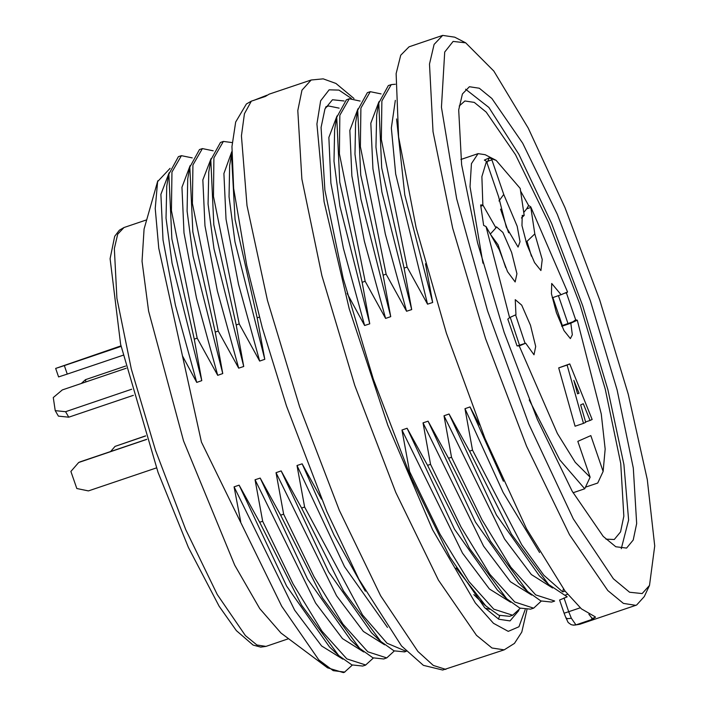 <?xml version="1.0" encoding="UTF-8"?>
<svg xmlns="http://www.w3.org/2000/svg" width="708" height="708" viewBox="0 0 708 708"><rect width="100%" height="100%" fill="white"/><g stroke="black" fill="none" stroke-linecap="round" stroke-linejoin="round"><path stroke-width="1.06" d="M605.942 539.177L614.243 539.514L620.589 531.903L623.845 516.247L620.695 463.483L605.269 389.17L579.905 304.484L548.408 222.197L515.521 154.689L486.21 112.138L474.307 102.395L464.882 100.943L459.2 106.05M465.581 89.199L488.83 107.466L518.849 154.326L551.603 223.471L582.684 305.635L607.942 389.772L623.96 464.59L628.607 520.044L621.243 548.682M626.536 548.054L615.827 546.78L603.216 536.407L572.161 491.148L537.372 419.455L504.14 332.247L477.519 242.791L461.572 164.716L458.731 109.908L462.43 94.005L469.413 86.695L479.334 88.226L491.856 98.474L522.69 143.237L557.276 214.25L590.41 300.811L617.102 389.896L633.324 468.077L636.634 523.584L633.217 540.045L626.536 548.054M642.129 593.587L629.571 592.207L613.429 578.808L573.347 518.84L528.814 424.039L487.529 310.812L456.633 198.753L441.482 107.227L444.686 52.082L453.12 41.436L465.687 42.852L493.821 71.039L528.274 128.192L564.993 207.577L599.676 299.882L628.235 394.259L647.324 479.617L654.705 545.939L649.501 585.419L642.129 593.587M649.501 585.419L644.253 596.552L636.66 604.968L635.757 605.322L623.429 603.393L607.862 590.596L569.524 534.717L526.575 446.208L485.546 338.548L452.686 228.109L432.995 131.723L429.482 64.047L434.057 44.427L442.677 35.4L454.757 37.205L465.687 42.852M344.699 672.166L343.407 672.6L327.574 667.821L280.996 633.049L259.765 608.65L234.658 565.188L183.522 440.863L148.565 311.06L142.078 261.287L144.113 229.011L157.778 180.806M170.124 168.309L157.654 181.602L155.238 208.506L158.796 248.251L201.47 442.075L281.696 606.198L318.759 659.821L333.167 670.697L344.663 672.034L352.345 665.104M327.574 667.821L318.759 659.821M497.237 589.773L454.545 529.274L407.091 428.26L401.994 429.986L409.56 471.484L408.596 471.802M407.091 428.26L427.561 465.377L430.553 464.368L422.986 422.871L483.529 546.107L510.371 581.719L531.664 595.074M518.274 582.79L475.493 522.123L428.075 421.145L422.986 422.871M428.075 421.145L448.553 458.271L451.545 457.262L443.969 415.764L504.503 538.974L531.327 574.542L552.621 587.95M539.248 575.595L496.52 515.061L449.067 414.038L443.969 415.764M449.067 414.038L469.546 451.155L472.528 450.146L464.961 408.649L503.123 492.37L539.585 552.47M503.423 481.272L470.059 406.923L464.961 408.649M470.059 406.923L479.528 424.959M425.517 263.774L432.676 302.458L404.79 194.983L396.56 118.935M395.338 100.386L391.338 127.944L395.675 174L427.579 304.183L432.676 302.458M427.579 304.183L407.109 267.058L404.126 268.066L411.684 309.564L381.913 191.992L375.975 147.131L376.656 115.873M378.984 101.678L370.824 123.174L372.912 168.849L385.311 234.056L406.596 311.29L411.684 309.564M406.596 311.29L386.117 274.173L383.134 275.182L390.701 316.68L360.921 199.152L354.974 154.176L355.637 122.927M357.991 108.793L349.849 130.352L351.92 175.965L364.337 241.198L385.603 318.405L390.701 316.68M385.603 318.405L365.124 281.28L362.142 282.288L369.709 323.786L339.929 206.267L333.99 161.282L334.645 130.033M336.999 115.9L328.848 137.423L330.937 183.071L343.336 248.278L364.611 325.512L369.709 323.786M364.611 325.512L347.115 293.404M231.764 151.645L223.861 173.584L226.064 219.25L238.49 284.253L259.668 361.071L264.757 359.345L257.199 317.848L259.332 317.122M259.668 361.071L239.189 323.945L236.206 324.954L243.773 366.452L213.993 248.88L208.064 204.019L208.736 172.761M211.064 158.565L202.86 179.938L204.993 225.737L217.347 290.873L238.676 368.178L243.773 366.452M238.676 368.178L218.197 331.061L215.214 332.07L222.781 373.567L193.001 256.039L187.054 211.046L187.717 179.805M190.071 165.681L181.938 187.239L184.009 232.852L196.426 298.086L217.683 375.293L222.781 373.567M217.683 375.293L197.205 338.167L194.222 339.176L201.789 380.674L172.017 263.146L166.07 218.179L166.725 186.93M169.088 172.787L160.928 194.302L163.017 239.959L175.416 305.166L196.7 382.4L201.789 380.674M196.7 382.4L182.496 355.956M240.676 521.831L234.074 486.874L294.652 610.163L321.609 645.926L342.805 659.104M329.317 646.661L286.625 586.162L239.171 485.148L234.074 486.874M239.171 485.148L259.65 522.265L262.633 521.256L255.066 479.759L315.626 603.021L342.477 638.616L363.753 651.953M350.354 639.66L307.573 579.02L260.163 478.033L255.066 479.759M260.163 478.033L280.634 515.159L283.625 514.15L276.058 472.652L336.539 595.782L363.372 631.412L384.648 644.838M371.319 632.483L328.592 571.922L281.147 470.926L276.058 472.652M281.147 470.926L301.626 508.043L304.608 507.034L297.041 465.537L344.566 566.692L387.426 627.368M365.328 591.215L333.99 535.018L302.139 463.811L297.041 465.537M302.139 463.811L321.556 499.167M192.213 157.919L181.398 155.68L171.947 172.088L171.442 210.586L197.205 338.167M194.222 339.176L171.823 238.977L168.84 174.168L178.46 156.68M213.205 150.804L202.382 148.574L192.939 164.982L192.434 203.47L218.197 331.061M215.214 332.07L192.806 231.861L189.833 167.061L199.452 149.565L202.408 148.565M232.171 142.6L223.374 141.458L213.931 157.866L213.427 196.364L239.189 323.945M236.206 324.954L213.798 224.755L210.816 159.946L220.436 142.458M257.199 317.848L235.083 219.524L231.516 154.751M339.141 108.138L328.326 105.908L325.556 107.474M360.133 101.032L349.31 98.801L339.867 115.2L339.362 153.698L365.124 281.28M362.142 282.288L339.734 182.089L336.76 117.28L346.38 99.793M381.116 93.916L370.302 91.686L360.859 108.094L360.354 146.583L386.117 274.173M383.134 275.182L360.726 174.982L357.744 110.174L367.364 92.677M395.312 84.217L391.294 84.579L381.851 100.978L381.338 139.476L407.109 267.058M404.126 268.066L381.718 167.867L378.736 103.058L388.356 85.571L391.32 84.562M344.885 671.954L344.221 672.281M262.633 521.256L293.13 583.985L321.945 631.2L346.796 658.891L365.726 665.033L373.381 658.006M362.629 666.086L351.903 664.909L338.663 655.484L301.564 605.225L259.65 522.265M283.625 514.15L314.122 576.87L342.938 624.084L367.788 651.785L386.71 657.927L394.338 650.944M383.621 658.971L372.895 657.803L359.655 648.378L322.556 598.118L280.634 515.159M304.608 507.034L362.487 614.942L386.984 643.236L406.029 651.236M406.321 651.289L404.649 651.847L393.958 650.785L380.798 641.466L343.584 591.083L301.626 508.043M409.56 471.484L440.066 534.213L468.873 581.418L493.715 609.119L512.645 615.261L520.274 608.278M509.601 616.296L498.91 615.225L485.75 605.915L456.173 567.975M565.046 591.083L562.718 591.87L563.4 588.95M472.528 450.146L521.681 544.726L543.824 575.223L562.718 591.87M559.55 600.012L567.223 596.8L548.611 584.419L511.477 534.168L469.546 451.155M565.311 595.092L567.612 594.313M430.553 464.368L461.05 527.097L489.865 574.312L514.707 602.004L533.628 608.154L541.293 601.127M533.602 608.163L530.593 609.181L519.893 608.119L506.742 598.8L469.519 548.417L427.561 465.377M451.545 457.262L482.033 519.964L510.84 567.17L535.699 594.87L554.638 601.039M551.576 602.074L540.815 600.924L527.548 591.472L490.458 541.213L448.553 458.271M595.216 616.872L581.48 608.907L565.046 591.083L526.478 528.672L484.971 438.447L446.385 333.167L416.162 227.675L398.569 136.883L396.099 73.605L400.728 55.268L409.091 46.781L442.677 35.4M565.834 617.677L567.356 618.712L571.312 618.279L575.958 624.863L572.931 625.111M595.419 617.111L592.755 619.173L575.958 624.863L579.781 624.288L635.757 605.322M401.994 429.986L462.501 553.16L489.44 588.967L510.636 602.207M476.28 596.986L473.838 594.614M485.219 608.216L489.582 609.278M264.757 359.345L234.985 241.862L229.029 196.771L229.666 165.539M486.476 161.336L498.574 196.718L506.291 227.179L518.07 247.083L520.035 241.694L517.194 226.286L503.769 194.408L491.927 159.831L487.732 161.247L489.219 157.902L484.334 160.061L486.476 161.336L481.847 176.628L482.865 204.957L480.626 204.975L483.644 225.418L486.06 226.604L509.556 317.644L507.822 319.14L516.982 345.885L519.247 345.955L557.338 433.438L575.277 462.333L590.1 477.183L577.834 441.358L590.844 435.597L603.101 471.422L605.19 449.067L601.234 413.985L577.268 320.237L575.657 319.874L566.497 293.13L567.577 291.926L561.09 294.714L551.7 283.501L551.461 293.696L556.391 312.644L563.993 330.68L570.374 338.628L572.356 334.813L570.834 323.175L577.268 320.237M590.1 477.183L584.702 488.777L559.745 459.828L529.257 399.967M573.055 492.724L584.702 488.777M603.101 471.422L597.702 483.006L585.454 487.157M251.313 101.173L265.314 96.43L269.164 94.182L311.139 79.96L301.997 90.199L297.776 110.528L301.865 179.053L321.892 275.571L354.832 385.541L395.737 492.414L438.447 580.082L476.519 635.35L491.971 647.997L504.22 649.891L442.642 670.06L423.419 665.378L401.542 645.962L358.868 579.241L326.813 511.574L286.448 405.923L262.323 327.769L246.711 265.403L233.631 188.381L231.932 146.565L235.649 122.077L246.384 104.023L251.313 101.173L244.455 113.722L241.401 135.883L247.039 205.55L267.429 300.36L299.696 406.941L339.291 510.273L380.647 595.791L417.915 651.44L433.34 665.405L445.854 669.37M498.432 619.004L499.742 615.571M266.943 95.226L253.791 100.332M344.123 100.952L332.512 99.766L324.972 108.811L321.105 127.405L324.848 190.107L343.176 278.421L373.32 379.054L410.746 476.838L449.819 557.054L484.661 607.623L498.795 619.199L510.008 620.925L518.752 610.597M156.459 467.9L88.42 490.945L76.774 488.538L70.924 471.466L78.668 462.492L80.234 461.793L146.706 439.279M146.76 439.42L78.668 462.492M145.6 435.845L115.077 446.35L110.634 451.492M145.644 435.995L115.077 446.35M125.67 366.045L85.518 379.647L85.863 381.957M85.518 379.647L81.358 383.479M131.706 389.267L65.561 411.675L68.729 417.224L58.392 416.154L55.224 410.605L65.561 411.675M133.378 395.321L68.729 417.224M126.219 368.284L62.348 389.922L53.295 397.551L55.224 410.605M121.077 346.362L64.357 365.576L67.287 374.107L58.631 376.93L55.702 368.399L64.357 365.576M123.077 355.212L67.287 374.107M120.962 345.858L55.702 368.399M482.918 263.199L469.997 186.62L471.413 163.628L478.059 153.654L485.192 154.725L496.122 160.371L489.219 157.902M583.489 423.34L575.1 426.181L558.727 367.877L569.728 363.877L567.126 365.036L583.489 423.34L585.675 422.366L580.666 404.923L583.268 403.772L590.047 420.437L585.56 421.95M567.577 291.926L530.752 206.789L528.584 205.488L520.619 191.116M496.122 160.371L520.238 188.39L524.203 215.382L522.256 215.427L522.008 225.622L526.947 244.57L534.54 262.606L540.93 270.553L542.248 259.517L534.77 233.879L530.752 206.789M491.927 159.831L491.644 159.043M486.06 226.604L499.202 249.65L507.583 271.668L515.185 281.97L516.911 273.695L511.645 252.437L502.901 232.366L496.512 226.843L495.998 227.887L482.865 204.957M519.247 345.955L525.734 343.168L533.965 354.77L535.69 346.495L530.434 325.238L521.69 305.166L515.291 299.643L515.99 314.706L509.556 317.644M490.396 234.233L498.078 244.809L505.707 267.633M495.998 227.887L490.308 234.074M534.77 233.879L527.053 241.304L531.451 256.225M521.477 217.949L524.203 215.382M527.053 241.304L525.991 241.658M530.867 207.444L526.672 208.869L528.584 205.488M526.672 208.869L523.778 212.515M570.834 323.175L561.825 326.335M552.24 297.82L561.09 294.714M577.153 320.37L572.949 321.795L575.657 319.874M566.497 293.13L564.984 292.988M572.949 321.795L567.975 323.565L558.417 295.652M552.842 297.608L562.373 325.459L561.577 325.813M567.975 323.565L562.373 325.459M500.574 209.108L508.592 232.755M503.769 194.408L498.972 201.01M487.732 161.247L486.971 162.84M515.557 314.901L525.062 343.38M517.212 345.938L525.734 343.168M510.202 317.272L519.451 345.194M567.126 365.036L558.727 367.877M590.047 420.437L592.127 419.508L569.728 363.877M577.586 393.834L573.834 380.417L579.038 393.188L577.586 393.834M577.542 393.692L579.038 393.188M265.942 646.431L260.756 647.147L253.145 645.059L236.392 630.624L219.091 606.234L188.434 547.505L158.079 472.431L120.626 344.318L110.138 258.659L114.74 236.322L119.413 230.162L124.024 227.534L117.696 234.162L114.333 248.588L116.917 298.325L131.378 369.169L155.53 450.332L185.691 529.469L217.259 594.525L245.437 635.598L256.88 645.006L265.934 646.431L288.625 638.74M563.984 597.897L568.719 611.739L580.25 607.836M591.738 618.606L595.34 617.385M559.559 600.057L564.072 613.234L568.719 611.739L571.312 618.279M592.755 619.173L588.906 614.261M351.327 98.385L338.982 90.066L329.096 89.801L320.644 100.828L316.91 123.953L324.06 201.718L349.239 308.741L387.78 425.26L432.588 529.761L475.369 602.959L493.485 623.288L508.247 631.332L518.964 626.713L525.141 609.65M483.157 205.417L480.856 206.196M124.024 227.534L146.715 219.852M178.434 156.689L181.416 155.672M220.418 142.467L223.401 141.45M325.928 106.713L328.344 105.899M346.354 99.801L349.336 98.784M367.346 92.686L370.328 91.677M362.7 666.06L365.682 665.051M383.692 658.953L386.674 657.944M509.627 616.287L512.61 615.279M551.612 602.065L554.594 601.057M573.604 625.164L579.781 624.288M564.072 613.225L565.842 617.712M565.931 617.872L568.143 622.465L571.055 624.633L573.48 625.155M575.958 624.863L574.976 625.067L575.958 624.863M548.673 584.551L539.275 575.754M338.769 655.652L329.379 646.864M166.672 186.806L168.787 174.115M527.672 591.658L518.291 582.87M506.68 598.773L497.299 589.976M485.697 605.88L476.307 597.092M380.745 641.43L371.364 632.642M359.752 648.546L350.371 639.749M376.576 115.696L378.683 103.014M355.584 122.803L357.69 110.121M334.592 129.918L336.698 117.236M229.649 165.468L231.746 152.804M208.656 172.584L210.763 159.893M187.664 179.69L189.771 167.008M504.22 649.891L514.477 643.395L521.831 632.032L526.902 609.765M354.018 98.536L335.955 83.429L323.202 78.88L311.139 79.96M460.864 159.486L478.059 153.654"/></g></svg>
